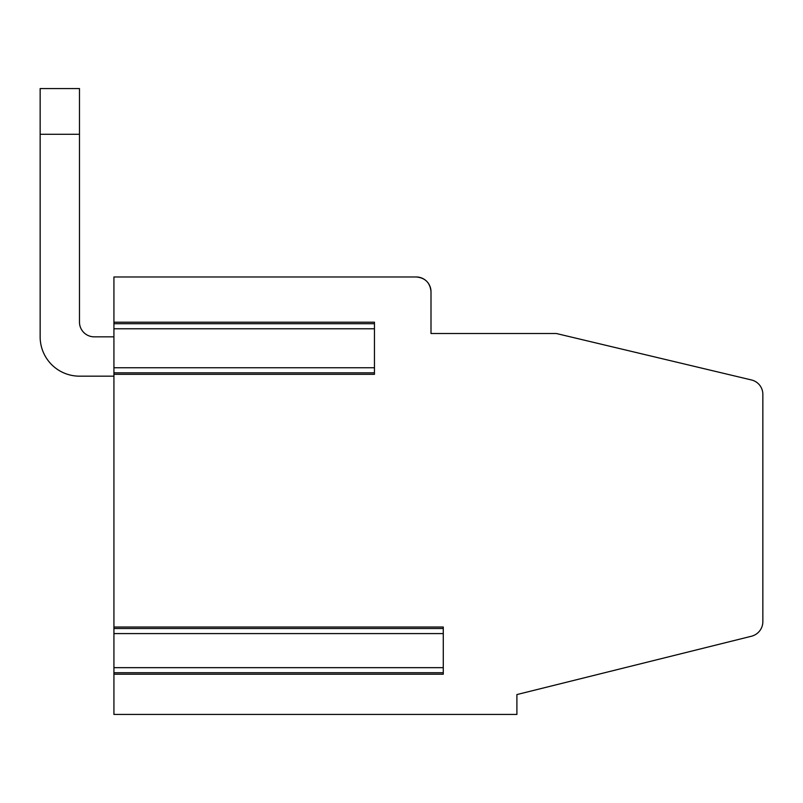 <?xml version="1.0" encoding="UTF-8"?>
<svg xmlns="http://www.w3.org/2000/svg" width="803" height="803" viewBox="0 0 803 803"><rect width="100%" height="100%" fill="white"/><g stroke="black" fill="none" stroke-linecap="round" stroke-linejoin="round"><path stroke-width="1.2" d="M79.477 134.282L40.15 134.282L40.15 88.561L79.477 88.561L79.477 322.083A14.745 14.745 0 0 0 94.232 336.838L113.926 336.838M79.477 376.165L113.926 376.165L79.477 376.165A39.327 39.327 0 0 1 40.15 336.838L40.15 134.282M94.232 336.838A14.745 14.745 0 0 1 79.477 322.083M113.926 327.453L113.926 369.069M113.926 631.409L113.926 668.969M374.449 323.699L113.926 323.699L113.926 326.6M113.926 322.204L113.926 323.679L374.449 323.679L374.449 322.204L113.926 322.204L113.926 276.975L416.255 276.975C425.249 277.828 430.167 282.746 431 291.73L431 333.516L556.369 333.516L751.518 379.98A14.745 14.745 0 0 1 762.85 394.333L762.85 621.632A15.046 15.046 0 0 1 751.437 636.237L516.901 694.565L516.901 714.439L113.926 714.439L113.926 674.219L443.276 674.219L443.276 628.508L113.926 628.508L113.926 633.587L443.276 633.587L443.276 667.654L113.926 667.654L113.926 672.743L443.276 672.743M374.449 323.679L374.449 372.833L113.926 372.833L113.926 367.754L374.449 367.754L374.449 328.768L113.926 328.768M431 333.516L431 291.73A14.745 14.745 0 0 0 416.255 276.975L236.805 276.975M113.926 374.318L374.449 374.318L374.449 372.843L113.926 372.843L113.926 628.498L443.276 628.498L443.276 627.023L113.926 627.023M113.926 672.733L443.276 672.733M113.926 672.743L113.926 674.219"/></g></svg>
